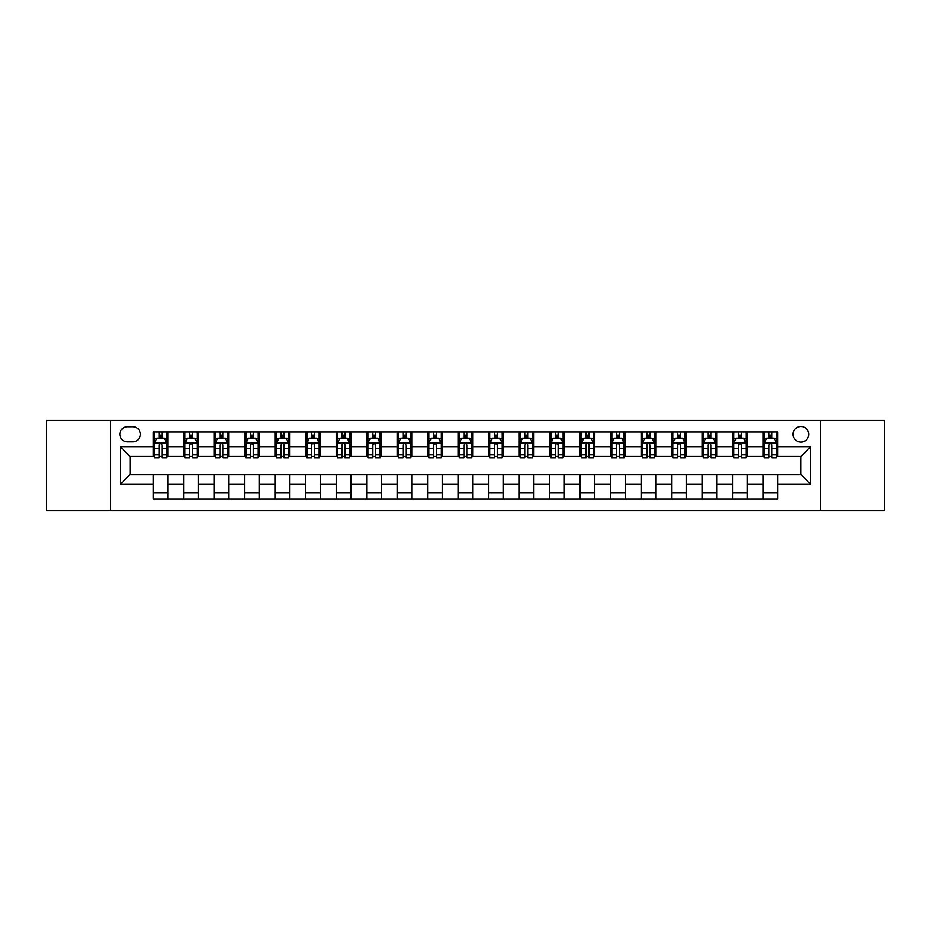 <?xml version="1.0" encoding="UTF-8"?>
<svg xmlns="http://www.w3.org/2000/svg" width="931" height="931" viewBox="0 0 931 931"><rect width="100%" height="100%" fill="white"/><g stroke="black" fill="none" stroke-linecap="round" stroke-linejoin="round"><path stroke-width="1.4" d="M800.904 426.468A7.809 7.809 0 0 0 793.096 434.277A7.809 7.809 0 0 0 800.904 442.085A7.809 7.809 0 0 0 808.713 434.277A7.809 7.809 0 0 0 800.904 426.468M820.42 510.63L884.45 510.63L884.45 420.37L820.42 420.37L820.42 510.63L110.58 510.63L110.58 420.37L46.55 420.37L46.55 510.63L110.58 510.63M127.407 441.841L132.784 441.841A7.564 7.564 0 0 0 140.337 434.277A7.564 7.564 0 0 0 132.784 426.712L127.407 426.712A7.564 7.564 0 0 0 119.855 434.277A7.564 7.564 0 0 0 127.407 441.841M820.42 420.37L110.58 420.37M153.266 484.283L120.343 484.283L120.343 446.717L153.266 446.717L153.266 456.469L130.096 456.469L130.096 474.531L153.266 474.531L153.266 499.039L777.734 499.039L777.734 474.531L800.904 474.531L800.904 456.469L777.734 456.469L777.734 446.717L810.657 446.717L810.657 484.283L777.734 484.283M777.734 446.717L777.734 431.961L153.266 431.961L153.266 446.717M763.094 431.961L763.094 456.469L764.316 456.469M768.948 456.469L771.88 456.469M776.512 456.469L777.734 456.469M763.094 456.469L746.022 456.469M732.604 431.961L732.604 456.469L733.826 456.469M738.458 456.469L741.39 456.469M732.604 456.469L715.532 456.469M702.114 431.961L702.114 456.469L703.336 456.469M707.967 456.469L710.888 456.469M702.114 456.469L685.041 456.469M671.623 431.961L671.623 456.469L672.845 456.469M677.477 456.469L680.398 456.469M671.623 456.469L654.551 456.469M641.133 431.961L641.133 456.469L642.355 456.469M646.987 456.469L649.908 456.469M641.133 456.469L624.049 456.469M610.643 431.961L610.643 456.469L611.853 456.469M616.497 456.469L619.418 456.469M610.643 456.469L593.559 456.469M580.153 431.961L580.153 456.469L581.363 456.469M586.006 456.469L588.927 456.469M580.153 456.469L563.069 456.469M549.651 431.961L549.651 456.469L550.873 456.469M555.504 456.469L558.437 456.469M549.651 456.469L532.579 456.469M519.161 431.961L519.161 456.469L520.382 456.469M525.014 456.469L527.947 456.469M519.161 456.469L502.088 456.469M488.67 431.961L488.67 456.469L489.892 456.469M494.524 456.469L497.457 456.469M488.67 456.469L471.598 456.469M458.18 431.961L458.18 456.469L459.402 456.469M464.034 456.469L466.966 456.469M458.18 456.469L441.108 456.469M427.69 431.961L427.69 456.469L428.912 456.469M433.543 456.469L436.476 456.469M427.69 456.469L410.618 456.469M397.2 431.961L397.2 456.469L398.421 456.469M403.053 456.469L405.986 456.469M397.2 456.469L380.127 456.469M366.709 431.961L366.709 456.469L367.931 456.469M372.563 456.469L375.496 456.469M366.709 456.469L349.637 456.469M336.219 431.961L336.219 456.469L337.441 456.469M342.073 456.469L344.994 456.469M336.219 456.469L319.147 456.469M305.729 431.961L305.729 456.469L306.951 456.469M311.582 456.469L314.503 456.469M305.729 456.469L288.645 456.469M275.239 431.961L275.239 456.469L276.449 456.469M281.092 456.469L284.013 456.469M275.239 456.469L258.155 456.469M244.748 431.961L244.748 456.469L245.959 456.469M250.602 456.469L253.523 456.469M244.748 456.469L227.664 456.469M214.246 431.961L214.246 456.469L215.468 456.469M220.112 456.469L223.033 456.469M214.246 456.469L197.174 456.469M183.756 431.961L183.756 456.469L184.978 456.469M189.61 456.469L192.542 456.469M183.756 456.469L166.684 456.469M153.266 456.469L154.488 456.469M159.12 456.469L162.052 456.469M153.266 474.531L167.906 474.531L167.906 499.039M777.734 474.531L167.906 474.531M167.906 431.961L167.906 456.469M153.266 438.059L154.488 438.059M159.12 438.059L162.052 438.059M166.684 438.059L167.906 438.059M153.266 492.941L167.906 492.941M183.756 474.531L183.756 499.039M198.396 431.961L198.396 456.469M183.756 438.059L184.978 438.059M189.61 438.059L192.542 438.059M197.174 438.059L198.396 438.059M198.396 474.531L198.396 499.039M183.756 492.941L198.396 492.941M214.246 474.531L214.246 499.039M228.886 474.531L228.886 499.039M214.246 492.941L228.886 492.941M228.886 431.961L228.886 456.469M214.246 438.059L215.468 438.059M220.112 438.059L223.033 438.059M227.664 438.059L228.886 438.059M244.748 474.531L244.748 499.039M259.377 474.531L259.377 499.039M244.748 492.941L259.377 492.941M259.377 431.961L259.377 456.469M244.748 438.059L245.959 438.059M250.602 438.059L253.523 438.059M258.155 438.059L259.377 438.059M275.239 474.531L275.239 499.039M289.867 474.531L289.867 499.039M275.239 492.941L289.867 492.941M289.867 431.961L289.867 456.469M275.239 438.059L276.449 438.059M281.092 438.059L284.013 438.059M288.645 438.059L289.867 438.059M305.729 474.531L305.729 499.039M320.357 474.531L320.357 499.039M305.729 492.941L320.357 492.941M320.357 431.961L320.357 456.469M305.729 438.059L306.951 438.059M311.582 438.059L314.503 438.059M319.147 438.059L320.357 438.059M336.219 474.531L336.219 499.039M350.847 474.531L350.847 499.039M336.219 492.941L350.847 492.941M350.847 431.961L350.847 456.469M336.219 438.059L337.441 438.059M342.073 438.059L344.994 438.059M349.637 438.059L350.847 438.059M366.709 474.531L366.709 499.039M381.349 474.531L381.349 499.039M366.709 492.941L381.349 492.941M381.349 431.961L381.349 456.469M366.709 438.059L367.931 438.059M372.563 438.059L375.496 438.059M380.127 438.059L381.349 438.059M397.2 474.531L397.2 499.039M411.839 474.531L411.839 499.039M397.2 492.941L411.839 492.941M411.839 431.961L411.839 456.469M397.2 438.059L398.421 438.059M403.053 438.059L405.986 438.059M410.618 438.059L411.839 438.059M427.69 474.531L427.69 499.039M442.33 474.531L442.33 499.039M427.69 492.941L442.33 492.941M442.33 431.961L442.33 456.469M427.69 438.059L428.912 438.059M433.543 438.059L436.476 438.059M441.108 438.059L442.33 438.059M458.18 474.531L458.18 499.039M472.82 474.531L472.82 499.039M458.18 492.941L472.82 492.941M472.82 431.961L472.82 456.469M458.18 438.059L459.402 438.059M464.034 438.059L466.966 438.059M471.598 438.059L472.82 438.059M488.67 474.531L488.67 499.039M503.31 474.531L503.31 499.039M488.67 492.941L503.31 492.941M503.31 431.961L503.31 456.469M488.67 438.059L489.892 438.059M494.524 438.059L497.457 438.059M502.088 438.059L503.31 438.059M519.161 474.531L519.161 499.039M533.8 474.531L533.8 499.039M519.161 492.941L533.8 492.941M533.8 431.961L533.8 456.469M519.161 438.059L520.382 438.059M525.014 438.059L527.947 438.059M532.579 438.059L533.8 438.059M549.651 474.531L549.651 499.039M564.291 474.531L564.291 499.039M549.651 492.941L564.291 492.941M564.291 431.961L564.291 456.469M549.651 438.059L550.873 438.059M555.504 438.059L558.437 438.059M563.069 438.059L564.291 438.059M580.153 474.531L580.153 499.039M594.781 474.531L594.781 499.039M580.153 492.941L594.781 492.941M594.781 431.961L594.781 456.469M580.153 438.059L581.363 438.059M586.006 438.059L588.927 438.059M593.559 438.059L594.781 438.059M610.643 474.531L610.643 499.039M625.271 474.531L625.271 499.039M610.643 492.941L625.271 492.941M625.271 431.961L625.271 456.469M610.643 438.059L611.853 438.059M616.497 438.059L619.418 438.059M624.049 438.059L625.271 438.059M641.133 474.531L641.133 499.039M655.761 474.531L655.761 499.039M641.133 492.941L655.761 492.941M655.761 431.961L655.761 456.469M641.133 438.059L642.355 438.059M646.987 438.059L649.908 438.059M654.551 438.059L655.761 438.059M671.623 474.531L671.623 499.039M686.252 474.531L686.252 499.039M671.623 492.941L686.252 492.941M686.252 431.961L686.252 456.469M671.623 438.059L672.845 438.059M677.477 438.059L680.398 438.059M685.041 438.059L686.252 438.059M702.114 474.531L702.114 499.039M716.754 474.531L716.754 499.039M702.114 492.941L716.754 492.941M716.754 431.961L716.754 456.469M702.114 438.059L703.336 438.059M707.967 438.059L710.888 438.059M715.532 438.059L716.754 438.059M732.604 474.531L732.604 499.039M747.244 474.531L747.244 499.039M732.604 492.941L747.244 492.941M747.244 431.961L747.244 456.469M732.604 438.059L733.826 438.059M738.458 438.059L741.39 438.059M746.022 438.059L747.244 438.059M763.094 474.531L763.094 499.039M763.094 492.941L777.734 492.941M763.094 438.059L764.316 438.059M768.948 438.059L771.88 438.059M776.512 438.059L777.734 438.059M130.096 456.469L120.343 446.717M130.096 474.531L120.343 484.283M810.657 446.717L800.904 456.469M810.657 484.283L800.904 474.531M162.052 435.126L159.12 435.126M166.684 454.875L162.052 454.875L162.052 457.936L166.684 457.936L166.684 443.063L164.252 438.175L156.932 438.175L154.488 443.063L154.488 457.936L159.12 457.936L159.12 454.875L154.488 454.875M154.488 443.063L154.488 431.961M166.684 443.063L166.684 431.961M159.12 438.175L159.12 431.961M162.052 431.961L162.052 438.175M162.052 454.875L162.052 444.89C161.075 443.005 160.097 443.005 159.12 444.89L159.12 454.875M192.542 435.126L189.61 435.126M197.174 454.875L192.542 454.875L192.542 457.936L197.174 457.936L197.174 443.063L194.742 438.175L187.422 438.175L184.978 443.063L184.978 457.936L189.61 457.936L189.61 454.875L184.978 454.875M184.978 443.063L184.978 431.961M197.174 443.063L197.174 431.961M189.61 438.175L189.61 431.961M192.542 431.961L192.542 438.175M192.542 454.875L192.542 444.89C191.565 443.005 190.587 443.005 189.61 444.89L189.61 454.875M223.033 435.126L220.112 435.126M227.664 454.875L223.033 454.875L223.033 457.936L227.664 457.936L227.664 443.063L225.232 438.175L217.912 438.175L215.468 443.063L215.468 457.936L220.112 457.936L220.112 454.875L215.468 454.875M215.468 443.063L215.468 431.961M227.664 443.063L227.664 431.961M220.112 438.175L220.112 431.961M223.033 431.961L223.033 438.175M223.033 454.875L223.033 444.89C222.055 443.005 221.078 443.005 220.112 444.89L220.112 454.875M253.523 435.126L250.602 435.126M258.155 454.875L253.523 454.875L253.523 457.936L258.155 457.936L258.155 443.063L255.722 438.175L248.402 438.175L245.959 443.063L245.959 457.936L250.602 457.936L250.602 454.875L245.959 454.875M245.959 443.063L245.959 431.961M258.155 443.063L258.155 431.961M250.602 438.175L250.602 431.961M253.523 431.961L253.523 438.175M253.523 454.875L253.523 444.89C252.545 443.005 251.579 443.005 250.602 444.89L250.602 454.875M284.013 435.126L281.092 435.126M288.645 454.875L284.013 454.875L284.013 457.936L288.645 457.936L288.645 443.063L286.213 438.175L278.893 438.175L276.449 443.063L276.449 457.936L281.092 457.936L281.092 454.875L276.449 454.875M276.449 443.063L276.449 431.961M288.645 443.063L288.645 431.961M281.092 438.175L281.092 431.961M284.013 431.961L284.013 438.175M284.013 454.875L284.013 444.89C283.047 443.005 282.07 443.005 281.092 444.89L281.092 454.875M314.503 435.126L311.582 435.126M319.147 454.875L314.503 454.875L314.503 457.936L319.147 457.936L319.147 443.063L316.703 438.175L309.383 438.175L306.951 443.063L306.951 457.936L311.582 457.936L311.582 454.875L306.951 454.875M306.951 443.063L306.951 431.961M319.147 443.063L319.147 431.961M311.582 438.175L311.582 431.961M314.503 431.961L314.503 438.175M314.503 454.875L314.503 444.89C313.538 443.005 312.56 443.005 311.582 444.89L311.582 454.875M344.994 435.126L342.073 435.126M349.637 454.875L344.994 454.875L344.994 457.936L349.637 457.936L349.637 443.063L347.193 438.175L339.873 438.175L337.441 443.063L337.441 457.936L342.073 457.936L342.073 454.875L337.441 454.875M337.441 443.063L337.441 431.961M349.637 443.063L349.637 431.961M342.073 438.175L342.073 431.961M344.994 431.961L344.994 438.175M344.994 454.875L344.994 444.89C344.028 443.005 343.05 443.005 342.073 444.89L342.073 454.875M375.496 435.126L372.563 435.126M380.127 454.875L375.496 454.875L375.496 457.936L380.127 457.936L380.127 443.063L377.683 438.175L370.363 438.175L367.931 443.063L367.931 457.936L372.563 457.936L372.563 454.875L367.931 454.875M367.931 443.063L367.931 431.961M380.127 443.063L380.127 431.961M372.563 438.175L372.563 431.961M375.496 431.961L375.496 438.175M375.496 454.875L375.496 444.89C374.518 443.005 373.54 443.005 372.563 444.89L372.563 454.875M405.986 435.126L403.053 435.126M410.618 454.875L405.986 454.875L405.986 457.936L410.618 457.936L410.618 443.063L408.174 438.175L400.854 438.175L398.421 443.063L398.421 457.936L403.053 457.936L403.053 454.875L398.421 454.875M398.421 443.063L398.421 431.961M410.618 443.063L410.618 431.961M403.053 438.175L403.053 431.961M405.986 431.961L405.986 438.175M405.986 454.875L405.986 444.89C405.008 443.005 404.031 443.005 403.053 444.89L403.053 454.875M436.476 435.126L433.543 435.126M441.108 454.875L436.476 454.875L436.476 457.936L441.108 457.936L441.108 443.063L438.664 438.175L431.356 438.175L428.912 443.063L428.912 457.936L433.543 457.936L433.543 454.875L428.912 454.875M428.912 443.063L428.912 431.961M441.108 443.063L441.108 431.961M433.543 438.175L433.543 431.961M436.476 431.961L436.476 438.175M436.476 454.875L436.476 444.89C435.499 443.005 434.521 443.005 433.543 444.89L433.543 454.875M466.966 435.126L464.034 435.126M471.598 454.875L466.966 454.875L466.966 457.936L471.598 457.936L471.598 443.063L469.154 438.175L461.846 438.175L459.402 443.063L459.402 457.936L464.034 457.936L464.034 454.875L459.402 454.875M459.402 443.063L459.402 431.961M471.598 443.063L471.598 431.961M464.034 438.175L464.034 431.961M466.966 431.961L466.966 438.175M466.966 454.875L466.966 444.89C465.989 443.005 465.011 443.005 464.034 444.89L464.034 454.875M497.457 435.126L494.524 435.126M502.088 454.875L497.457 454.875L497.457 457.936L502.088 457.936L502.088 443.063L499.644 438.175L492.336 438.175L489.892 443.063L489.892 457.936L494.524 457.936L494.524 454.875L489.892 454.875M489.892 443.063L489.892 431.961M502.088 443.063L502.088 431.961M494.524 438.175L494.524 431.961M497.457 431.961L497.457 438.175M497.457 454.875L497.457 444.89C496.479 443.005 495.501 443.005 494.524 444.89L494.524 454.875M527.947 435.126L525.014 435.126M532.579 454.875L527.947 454.875L527.947 457.936L532.579 457.936L532.579 443.063L530.146 438.175L522.826 438.175L520.382 443.063L520.382 457.936L525.014 457.936L525.014 454.875L520.382 454.875M520.382 443.063L520.382 431.961M532.579 443.063L532.579 431.961M525.014 438.175L525.014 431.961M527.947 431.961L527.947 438.175M527.947 454.875L527.947 444.89C526.969 443.005 525.992 443.005 525.014 444.89L525.014 454.875M558.437 435.126L555.504 435.126M563.069 454.875L558.437 454.875L558.437 457.936L563.069 457.936L563.069 443.063L560.637 438.175L553.317 438.175L550.873 443.063L550.873 457.936L555.504 457.936L555.504 454.875L550.873 454.875M550.873 443.063L550.873 431.961M563.069 443.063L563.069 431.961M555.504 438.175L555.504 431.961M558.437 431.961L558.437 438.175M558.437 454.875L558.437 444.89C557.46 443.005 556.482 443.005 555.504 444.89L555.504 454.875M588.927 435.126L586.006 435.126M593.559 454.875L588.927 454.875L588.927 457.936L593.559 457.936L593.559 443.063L591.127 438.175L583.807 438.175L581.363 443.063L581.363 457.936L586.006 457.936L586.006 454.875L581.363 454.875M581.363 443.063L581.363 431.961M593.559 443.063L593.559 431.961M586.006 438.175L586.006 431.961M588.927 431.961L588.927 438.175M588.927 454.875L588.927 444.89C587.95 443.005 586.984 443.005 586.006 444.89L586.006 454.875M619.418 435.126L616.497 435.126M624.049 454.875L619.418 454.875L619.418 457.936L624.049 457.936L624.049 443.063L621.617 438.175L614.297 438.175L611.853 443.063L611.853 457.936L616.497 457.936L616.497 454.875L611.853 454.875M611.853 443.063L611.853 431.961M624.049 443.063L624.049 431.961M616.497 438.175L616.497 431.961M619.418 431.961L619.418 438.175M619.418 454.875L619.418 444.89C618.44 443.005 617.474 443.005 616.497 444.89L616.497 454.875M649.908 435.126L646.987 435.126M654.551 454.875L649.908 454.875L649.908 457.936L654.551 457.936L654.551 443.063L652.107 438.175L644.787 438.175L642.355 443.063L642.355 457.936L646.987 457.936L646.987 454.875L642.355 454.875M642.355 443.063L642.355 431.961M654.551 443.063L654.551 431.961M646.987 438.175L646.987 431.961M649.908 431.961L649.908 438.175M649.908 454.875L649.908 444.89C648.942 443.005 647.964 443.005 646.987 444.89L646.987 454.875M680.398 435.126L677.477 435.126M685.041 454.875L680.398 454.875L680.398 457.936L685.041 457.936L685.041 443.063L682.598 438.175L675.278 438.175L672.845 443.063L672.845 457.936L677.477 457.936L677.477 454.875L672.845 454.875M672.845 443.063L672.845 431.961M685.041 443.063L685.041 431.961M677.477 438.175L677.477 431.961M680.398 431.961L680.398 438.175M680.398 454.875L680.398 444.89C679.432 443.005 678.455 443.005 677.477 444.89L677.477 454.875M710.888 435.126L707.967 435.126M715.532 454.875L710.888 454.875L710.888 457.936L715.532 457.936L715.532 443.063L713.088 438.175L705.768 438.175L703.336 443.063L703.336 457.936L707.967 457.936L707.967 454.875L703.336 454.875M703.336 443.063L703.336 431.961M715.532 443.063L715.532 431.961M707.967 438.175L707.967 431.961M710.888 431.961L710.888 438.175M710.888 454.875L710.888 444.89C709.922 443.005 708.945 443.005 707.967 444.89L707.967 454.875M741.39 435.126L738.458 435.126M746.022 454.875L741.39 454.875L741.39 457.936L746.022 457.936L746.022 443.063L743.578 438.175L736.258 438.175L733.826 443.063L733.826 457.936L738.458 457.936L738.458 454.875L733.826 454.875M733.826 443.063L733.826 431.961M746.022 443.063L746.022 431.961M738.458 438.175L738.458 431.961M741.39 431.961L741.39 438.175M741.39 454.875L741.39 444.89C740.413 443.005 739.435 443.005 738.458 444.89L738.458 454.875M771.88 435.126L768.948 435.126M776.512 454.875L771.88 454.875L771.88 457.936L776.512 457.936L776.512 443.063L774.068 438.175L766.748 438.175L764.316 443.063L764.316 457.936L768.948 457.936L768.948 454.875L764.316 454.875M764.316 443.063L764.316 431.961M776.512 443.063L776.512 431.961M768.948 438.175L768.948 431.961M771.88 431.961L771.88 438.175M771.88 454.875L771.88 444.89C770.903 443.005 769.925 443.005 768.948 444.89L768.948 454.875M183.756 484.283L167.906 484.283M183.756 446.717L167.906 446.717M214.246 446.717L198.396 446.717M214.246 484.283L198.396 484.283M244.748 446.717L228.886 446.717M244.748 484.283L228.886 484.283M275.239 446.717L259.377 446.717M275.239 484.283L259.377 484.283M305.729 446.717L289.867 446.717M305.729 484.283L289.867 484.283M336.219 446.717L320.357 446.717M336.219 484.283L320.357 484.283M366.709 446.717L350.847 446.717M366.709 484.283L350.847 484.283M397.2 446.717L381.349 446.717M397.2 484.283L381.349 484.283M427.69 446.717L411.839 446.717M427.69 484.283L411.839 484.283M458.18 446.717L442.33 446.717M458.18 484.283L442.33 484.283M488.67 446.717L472.82 446.717M488.67 484.283L472.82 484.283M519.161 446.717L503.31 446.717M519.161 484.283L503.31 484.283M549.651 446.717L533.8 446.717M549.651 484.283L533.8 484.283M580.153 446.717L564.291 446.717M580.153 484.283L564.291 484.283M610.643 446.717L594.781 446.717M610.643 484.283L594.781 484.283M641.133 446.717L625.271 446.717M641.133 484.283L625.271 484.283M671.623 446.717L655.761 446.717M671.623 484.283L655.761 484.283M702.114 446.717L686.252 446.717M702.114 484.283L686.252 484.283M732.604 446.717L716.754 446.717M732.604 484.283L716.754 484.283M763.094 446.717L747.244 446.717M763.094 484.283L747.244 484.283M166.626 442.935L154.546 442.935M154.488 438.478L156.78 438.478M164.391 438.478L166.684 438.478M159.12 448.346L154.488 448.346M166.684 448.346L162.052 448.346M162.052 436.686L159.12 436.686M197.116 442.935L185.036 442.935M184.978 438.478L187.271 438.478M194.882 438.478L197.174 438.478M189.61 448.346L184.978 448.346M197.174 448.346L192.542 448.346M192.542 436.686L189.61 436.686M227.606 442.935L215.538 442.935M215.468 438.478L217.761 438.478M225.372 438.478L227.664 438.478M220.112 448.346L215.468 448.346M227.664 448.346L223.033 448.346M223.033 436.686L220.112 436.686M258.096 442.935L246.028 442.935M245.959 438.478L248.251 438.478M255.862 438.478L258.155 438.478M250.602 448.346L245.959 448.346M258.155 448.346L253.523 448.346M253.523 436.686L250.602 436.686M288.587 442.935L276.519 442.935M276.449 438.478L278.741 438.478M286.352 438.478L288.645 438.478M281.092 448.346L276.449 448.346M288.645 448.346L284.013 448.346M284.013 436.686L281.092 436.686M319.077 442.935L307.009 442.935M306.951 438.478L309.243 438.478M316.854 438.478L319.147 438.478M311.582 448.346L306.951 448.346M319.147 448.346L314.503 448.346M314.503 436.686L311.582 436.686M349.567 442.935L337.499 442.935M337.441 438.478L339.734 438.478M347.344 438.478L349.637 438.478M342.073 448.346L337.441 448.346M349.637 448.346L344.994 448.346M344.994 436.686L342.073 436.686M380.069 442.935L367.989 442.935M367.931 438.478L370.224 438.478M377.835 438.478L380.127 438.478M372.563 448.346L367.931 448.346M380.127 448.346L375.496 448.346M375.496 436.686L372.563 436.686M410.559 442.935L398.48 442.935M398.421 438.478L400.714 438.478M408.325 438.478L410.618 438.478M403.053 448.346L398.421 448.346M410.618 448.346L405.986 448.346M405.986 436.686L403.053 436.686M441.05 442.935L428.97 442.935M428.912 438.478L431.204 438.478M438.815 438.478L441.108 438.478M433.543 448.346L428.912 448.346M441.108 448.346L436.476 448.346M436.476 436.686L433.543 436.686M471.54 442.935L459.46 442.935M459.402 438.478L461.695 438.478M469.305 438.478L471.598 438.478M464.034 448.346L459.402 448.346M471.598 448.346L466.966 448.346M466.966 436.686L464.034 436.686M502.03 442.935L489.95 442.935M489.892 438.478L492.185 438.478M499.796 438.478L502.088 438.478M494.524 448.346L489.892 448.346M502.088 448.346L497.457 448.346M497.457 436.686L494.524 436.686M532.52 442.935L520.441 442.935M520.382 438.478L522.675 438.478M530.286 438.478L532.579 438.478M525.014 448.346L520.382 448.346M532.579 448.346L527.947 448.346M527.947 436.686L525.014 436.686M563.011 442.935L550.931 442.935M550.873 438.478L553.165 438.478M560.776 438.478L563.069 438.478M555.504 448.346L550.873 448.346M563.069 448.346L558.437 448.346M558.437 436.686L555.504 436.686M593.501 442.935L581.433 442.935M581.363 438.478L583.656 438.478M591.266 438.478L593.559 438.478M586.006 448.346L581.363 448.346M593.559 448.346L588.927 448.346M588.927 436.686L586.006 436.686M623.991 442.935L611.923 442.935M611.853 438.478L614.146 438.478M621.757 438.478L624.049 438.478M616.497 448.346L611.853 448.346M624.049 448.346L619.418 448.346M619.418 436.686L616.497 436.686M654.481 442.935L642.413 442.935M642.355 438.478L644.648 438.478M652.259 438.478L654.551 438.478M646.987 448.346L642.355 448.346M654.551 448.346L649.908 448.346M649.908 436.686L646.987 436.686M684.972 442.935L672.904 442.935M672.845 438.478L675.138 438.478M682.749 438.478L685.041 438.478M677.477 448.346L672.845 448.346M685.041 448.346L680.398 448.346M680.398 436.686L677.477 436.686M715.462 442.935L703.394 442.935M703.336 438.478L705.628 438.478M713.239 438.478L715.532 438.478M707.967 448.346L703.336 448.346M715.532 448.346L710.888 448.346M710.888 436.686L707.967 436.686M745.964 442.935L733.884 442.935M733.826 438.478L736.118 438.478M743.729 438.478L746.022 438.478M738.458 448.346L733.826 448.346M746.022 448.346L741.39 448.346M741.39 436.686L738.458 436.686M776.454 442.935L764.374 442.935M764.316 438.478L766.609 438.478M774.22 438.478L776.512 438.478M768.948 448.346L764.316 448.346M776.512 448.346L771.88 448.346M771.88 436.686L768.948 436.686"/></g></svg>
